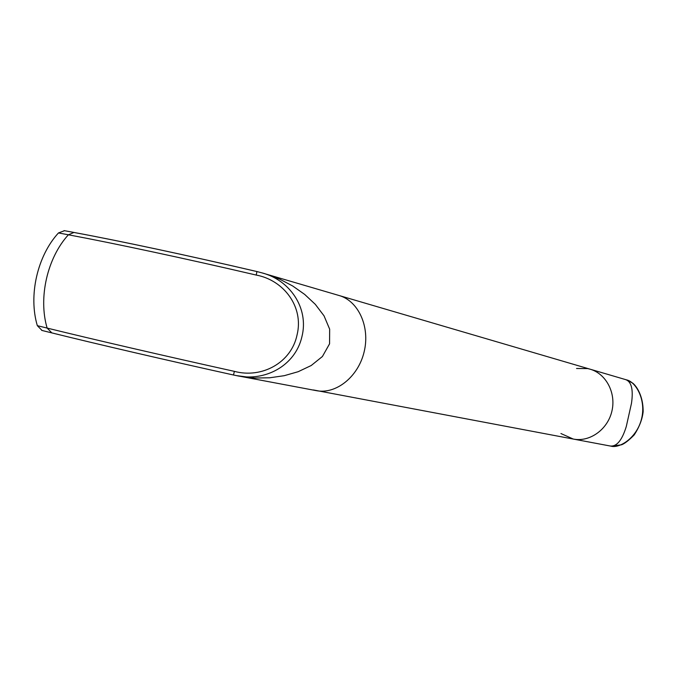 <?xml version="1.0" encoding="UTF-8"?>
<svg xmlns="http://www.w3.org/2000/svg" width="677" height="677" viewBox="0 0 677 677"><rect width="100%" height="100%" fill="white"/><g stroke="black" fill="none" stroke-linecap="round" stroke-linejoin="round"><path stroke-width="1.02" d="M624.905 379.399C631.328 381.058 633.528 389.004 631.497 403.23L626.284 426.535C621.884 440.829 616.273 447.277 609.452 445.864C616.273 447.277 621.884 440.837 626.284 426.535L631.497 403.23C633.52 389.004 631.328 381.066 624.905 379.399L590.293 369.244M576.55 368.483L587.738 368.601L589.972 369.151C606.076 373.602 616.349 393.032 611.856 411.328C607.582 429.675 589.625 442.352 573.241 439.043L560.92 433.525M609.579 445.889L611.069 446.168C619.599 448.631 636.998 437.807 641.584 418.691C646.307 399.616 635.669 381.676 626.597 379.899L625.108 379.458M313.4 389.96L573.241 439.043C589.625 442.352 607.582 429.675 611.856 411.328C616.349 393.032 606.076 373.602 589.972 369.151L339.321 295.587M316.159 390.621C335.868 394.657 358.268 376.903 364.15 351.786C370.277 326.729 358.336 300.774 338.932 295.468C358.336 300.774 370.277 326.729 364.15 351.786C358.268 376.903 335.868 394.657 316.159 390.621L240.445 376.361M239.895 376.26L254.806 378.02L269.683 377.791L284.255 375.684L298.142 371.715L311.192 365.529L322.404 356.517L329.564 343.848L329.665 329.2L324.038 315.854L315.304 304.337L304.709 294.444L292.667 285.973L279.516 279.059L265.46 273.906L279.516 279.059L292.684 285.982L304.701 294.436L315.27 304.303L324.029 315.837L329.648 329.132L329.581 343.772L322.438 356.474L311.217 365.512L298.185 371.698L284.264 375.684L269.666 377.791L254.806 378.02L236.485 375.617M234.403 371.368C261.779 378.731 291.389 362.796 297.093 334.76C303.922 307.019 283.959 280.219 256.228 275.065C185.904 258.673 114.777 243.466 68.394 234.792C47.28 257.861 38.157 297.829 47.136 328.083C92.961 339.355 163.859 355.763 234.403 371.368L233.472 374.999C165.103 359.902 96.422 343.958 51.833 332.889L47.136 328.083L37.337 325.671C28.299 295.57 37.362 255.838 58.476 232.939L64.535 230.696M74.69 232.6C119.863 240.953 188.781 255.644 256.913 271.553L261.407 272.721C289.417 279.584 309.33 307.849 301.883 336.867C295.121 366.122 264.487 382.082 236.011 375.523L233.853 375.083M42.05 330.469L37.337 325.671M74.445 232.541L73.988 232.456C119.533 240.86 188.587 255.593 256.921 271.545L256.228 275.065M64.078 230.612L73.988 232.456L68.394 234.792L58.476 232.939M609.452 445.864L573.427 439.085M611.069 446.168L621.588 444.781C624.744 443.562 628.941 440.278 634.171 434.956C639.325 427.06 642.321 419.3 643.15 411.675C643.252 393.202 634.264 383.851 632.326 382.903L626.597 379.899M266.34 274.168L338.932 295.468M262.143 272.933L265.46 273.906M256.921 271.545L261.407 272.721M41.669 330.376L51.452 332.805C96.236 343.916 164.993 359.885 233.472 374.999L236.011 375.523"/></g></svg>
